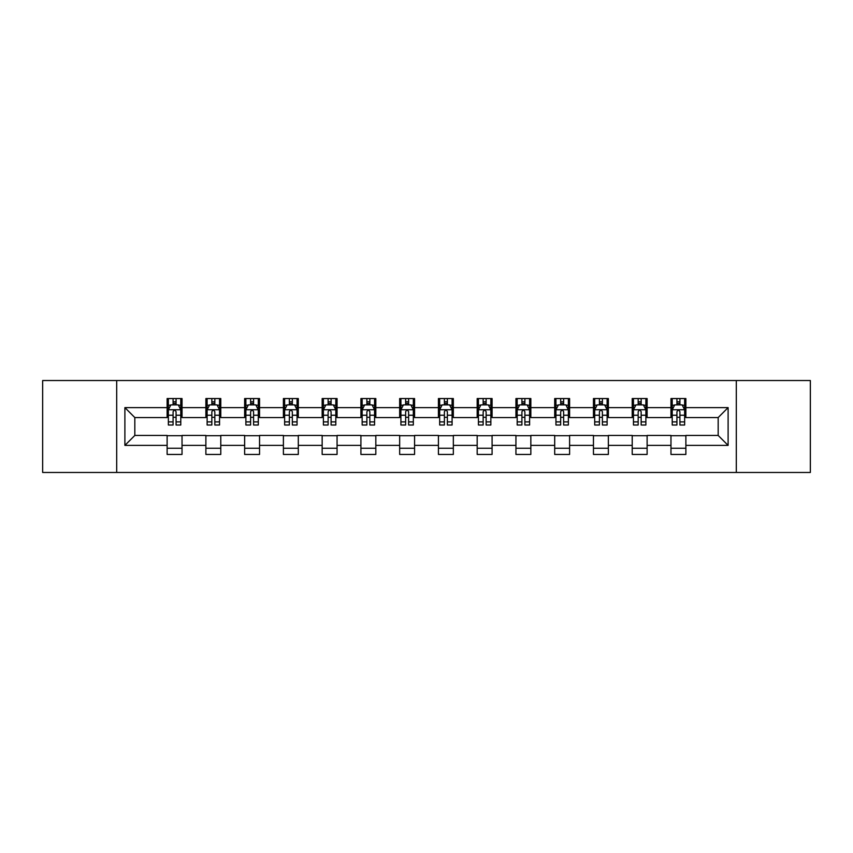 <?xml version="1.0" encoding="UTF-8"?>
<svg xmlns="http://www.w3.org/2000/svg" width="853" height="853" viewBox="0 0 853 853"><rect width="100%" height="100%" fill="white"/><g stroke="black" fill="none" stroke-linecap="round" stroke-linejoin="round"><path stroke-width="1.28" d="M736.31 472.466L810.35 472.466L810.35 380.534L736.31 380.534L736.31 472.466L116.69 472.466L116.69 380.534L42.65 380.534L42.65 472.466L116.69 472.466M736.31 380.534L116.69 380.534M685.876 407.617L685.876 398.554L670.97 398.554L670.97 407.617L647.118 407.617L647.118 398.554L632.212 398.554L632.212 407.617L608.36 407.617L608.36 398.554L593.453 398.554L593.453 407.617L569.601 407.617L569.601 398.554L554.695 398.554L554.695 407.617L530.843 407.617L530.843 398.554L515.937 398.554L515.937 407.617L492.085 407.617L492.085 398.554L477.179 398.554L477.179 407.617L453.338 407.617L453.338 398.554L438.421 398.554L438.421 407.617L414.579 407.617L414.579 398.554L399.662 398.554L399.662 407.617L375.821 407.617L375.821 398.554L360.915 398.554L360.915 407.617L337.063 407.617L337.063 398.554L322.157 398.554L322.157 407.617L298.305 407.617L298.305 398.554L283.399 398.554L283.399 407.617L259.547 407.617L259.547 398.554L244.64 398.554L244.64 407.617L220.788 407.617L220.788 398.554L205.882 398.554L205.882 407.617L182.03 407.617L182.03 398.554L167.124 398.554L167.124 407.617L124.89 407.617L124.89 445.383L134.827 435.446L167.124 435.446L167.124 454.446L182.03 454.446L182.03 435.446L205.882 435.446L205.882 454.446L220.788 454.446L220.788 435.446L244.64 435.446L244.64 454.446L259.547 454.446L259.547 435.446L283.399 435.446L283.399 454.446L298.305 454.446L298.305 435.446L322.157 435.446L322.157 454.446L337.063 454.446L337.063 435.446L360.915 435.446L360.915 454.446L375.821 454.446L375.821 435.446L399.662 435.446L399.662 454.446L414.579 454.446L414.579 435.446L438.421 435.446L438.421 454.446L453.338 454.446L453.338 435.446L477.179 435.446L477.179 454.446L492.085 454.446L492.085 435.446L515.937 435.446L515.937 454.446L530.843 454.446L530.843 435.446L554.695 435.446L554.695 454.446L569.601 454.446L569.601 435.446L593.453 435.446L593.453 454.446L608.36 454.446L608.36 435.446L632.212 435.446L632.212 454.446L647.118 454.446L647.118 435.446L670.97 435.446L670.97 454.446L685.876 454.446L685.876 435.446L718.173 435.446L718.173 417.554L685.876 417.554L685.876 407.617L728.11 407.617L728.11 445.383L685.876 445.383M670.97 445.383L647.118 445.383M632.212 445.383L608.36 445.383M593.453 445.383L569.601 445.383M554.695 445.383L530.843 445.383M515.937 445.383L492.085 445.383M477.179 445.383L453.338 445.383M438.421 445.383L414.579 445.383M399.662 445.383L375.821 445.383M360.915 445.383L337.063 445.383M322.157 445.383L298.305 445.383M283.399 445.383L259.547 445.383M244.64 445.383L220.788 445.383M205.882 445.383L182.03 445.383M167.124 445.383L124.89 445.383M670.97 407.617L670.97 417.554L647.118 417.554L647.118 407.617M632.212 407.617L632.212 417.554L608.36 417.554L608.36 407.617M593.453 407.617L593.453 417.554L569.601 417.554L569.601 407.617M554.695 407.617L554.695 417.554L530.843 417.554L530.843 407.617M515.937 407.617L515.937 417.554L492.085 417.554L492.085 407.617M477.179 407.617L477.179 417.554L453.338 417.554L453.338 407.617M438.421 407.617L438.421 417.554L414.579 417.554L414.579 407.617M399.662 407.617L399.662 417.554L375.821 417.554L375.821 407.617M360.915 407.617L360.915 417.554L337.063 417.554L337.063 407.617M322.157 407.617L322.157 417.554L298.305 417.554L298.305 407.617M283.399 407.617L283.399 417.554L259.547 417.554L259.547 407.617M244.64 407.617L244.64 417.554L220.788 417.554L220.788 407.617M205.882 407.617L205.882 417.554L182.03 417.554L182.03 407.617M167.124 407.617L167.124 417.554L134.827 417.554L124.89 407.617M134.827 417.554L134.827 435.446M728.11 445.383L718.173 435.446M718.173 417.554L728.11 407.617M167.124 404.759L168.361 404.759M173.084 404.759L176.07 404.759M180.783 404.759L182.03 404.759M167.124 417.309L168.361 417.309M173.084 417.309L176.07 417.309M180.783 417.309L182.03 417.309M167.124 435.691L182.03 435.691M167.124 448.241L182.03 448.241M205.882 435.691L220.788 435.691M205.882 448.241L220.788 448.241M205.882 404.759L207.119 404.759M211.843 404.759L214.828 404.759M219.541 404.759L220.788 404.759M205.882 417.309L207.119 417.309M211.843 417.309L214.828 417.309M219.541 417.309L220.788 417.309M244.64 435.691L259.547 435.691M244.64 448.241L259.547 448.241M244.64 404.759L245.877 404.759M250.601 404.759L253.586 404.759M258.299 404.759L259.547 404.759M244.64 417.309L245.877 417.309M250.601 417.309L253.586 417.309M258.299 417.309L259.547 417.309M283.399 435.691L298.305 435.691M283.399 448.241L298.305 448.241M283.399 404.759L284.635 404.759M289.359 404.759L292.334 404.759M297.057 404.759L298.305 404.759M283.399 417.309L284.635 417.309M289.359 417.309L292.334 417.309M297.057 417.309L298.305 417.309M322.157 435.691L337.063 435.691M322.157 448.241L337.063 448.241M322.157 404.759L323.394 404.759M328.117 404.759L331.092 404.759M335.815 404.759L337.063 404.759M322.157 417.309L323.394 417.309M328.117 417.309L331.092 417.309M335.815 417.309L337.063 417.309M360.915 435.691L375.821 435.691M360.915 448.241L375.821 448.241M360.915 404.759L362.152 404.759M366.875 404.759L369.85 404.759M374.574 404.759L375.821 404.759M360.915 417.309L362.152 417.309M366.875 417.309L369.85 417.309M374.574 417.309L375.821 417.309M399.662 435.691L414.579 435.691M399.662 448.241L414.579 448.241M399.662 404.759L400.91 404.759M405.633 404.759L408.608 404.759M413.332 404.759L414.579 404.759M399.662 417.309L400.91 417.309M405.633 417.309L408.608 417.309M413.332 417.309L414.579 417.309M438.421 435.691L453.338 435.691M438.421 448.241L453.338 448.241M438.421 404.759L439.668 404.759M444.392 404.759L447.367 404.759M452.09 404.759L453.338 404.759M438.421 417.309L439.668 417.309M444.392 417.309L447.367 417.309M452.09 417.309L453.338 417.309M477.179 435.691L492.085 435.691M477.179 448.241L492.085 448.241M477.179 404.759L478.426 404.759M483.15 404.759L486.125 404.759M490.848 404.759L492.085 404.759M477.179 417.309L478.426 417.309M483.15 417.309L486.125 417.309M490.848 417.309L492.085 417.309M515.937 435.691L530.843 435.691M515.937 448.241L530.843 448.241M515.937 404.759L517.185 404.759M521.908 404.759L524.883 404.759M529.606 404.759L530.843 404.759M515.937 417.309L517.185 417.309M521.908 417.309L524.883 417.309M529.606 417.309L530.843 417.309M554.695 435.691L569.601 435.691M554.695 448.241L569.601 448.241M554.695 404.759L555.943 404.759M560.666 404.759L563.641 404.759M568.365 404.759L569.601 404.759M554.695 417.309L555.943 417.309M560.666 417.309L563.641 417.309M568.365 417.309L569.601 417.309M593.453 435.691L608.36 435.691M593.453 448.241L608.36 448.241M593.453 404.759L594.701 404.759M599.414 404.759L602.399 404.759M607.123 404.759L608.36 404.759M593.453 417.309L594.701 417.309M599.414 417.309L602.399 417.309M607.123 417.309L608.36 417.309M632.212 435.691L647.118 435.691M632.212 448.241L647.118 448.241M632.212 404.759L633.459 404.759M638.172 404.759L641.157 404.759M645.881 404.759L647.118 404.759M632.212 417.309L633.459 417.309M638.172 417.309L641.157 417.309M645.881 417.309L647.118 417.309M670.97 435.691L685.876 435.691M670.97 448.241L685.876 448.241M670.97 404.759L672.217 404.759M676.93 404.759L679.916 404.759M684.639 404.759L685.876 404.759M670.97 417.309L672.217 417.309M676.93 417.309L679.916 417.309M684.639 417.309L685.876 417.309M176.07 401.784L173.084 401.784M180.783 421.894L176.07 421.894L176.07 425.007L180.783 425.007L180.783 409.856L178.298 404.887L170.845 404.887L168.361 409.856L168.361 425.007L173.084 425.007L173.084 421.894L168.361 421.894M168.361 409.856L168.361 398.554M180.783 409.856L180.783 398.554M173.084 404.887L173.084 398.554M176.07 398.554L176.07 404.887M176.07 421.894L176.07 411.722C175.078 409.803 174.076 409.803 173.084 411.722L173.084 421.894M214.828 401.784L211.843 401.784M219.541 421.894L214.828 421.894L214.828 425.007L219.541 425.007L219.541 409.856L217.057 404.887L209.603 404.887L207.119 409.856L207.119 425.007L211.843 425.007L211.843 421.894L207.119 421.894M207.119 409.856L207.119 398.554M219.541 409.856L219.541 398.554M211.843 404.887L211.843 398.554M214.828 398.554L214.828 404.887M214.828 421.894L214.828 411.722C213.826 409.803 212.834 409.803 211.843 411.722L211.843 421.894M253.586 401.784L250.601 401.784M258.299 421.894L253.586 421.894L253.586 425.007L258.299 425.007L258.299 409.856L255.815 404.887L248.362 404.887L245.877 409.856L245.877 425.007L250.601 425.007L250.601 421.894L245.877 421.894M245.877 409.856L245.877 398.554M258.299 409.856L258.299 398.554M250.601 404.887L250.601 398.554M253.586 398.554L253.586 404.887M253.586 421.894L253.586 411.722C252.584 409.803 251.592 409.803 250.601 411.722L250.601 421.894M292.334 401.784L289.359 401.784M297.057 421.894L292.334 421.894L292.334 425.007L297.057 425.007L297.057 409.856L294.573 404.887L287.12 404.887L284.635 409.856L284.635 425.007L289.359 425.007L289.359 421.894L284.635 421.894M284.635 409.856L284.635 398.554M297.057 409.856L297.057 398.554M289.359 404.887L289.359 398.554M292.334 398.554L292.334 404.887M292.334 421.894L292.334 411.722C291.342 409.803 290.351 409.803 289.359 411.722L289.359 421.894M331.092 401.784L328.117 401.784M335.815 421.894L331.092 421.894L331.092 425.007L335.815 425.007L335.815 409.856L333.331 404.887L325.878 404.887L323.394 409.856L323.394 425.007L328.117 425.007L328.117 421.894L323.394 421.894M323.394 409.856L323.394 398.554M335.815 409.856L335.815 398.554M328.117 404.887L328.117 398.554M331.092 398.554L331.092 404.887M331.092 421.894L331.092 411.722C330.1 409.803 329.109 409.803 328.117 411.722L328.117 421.894M369.85 401.784L366.875 401.784M374.574 421.894L369.85 421.894L369.85 425.007L374.574 425.007L374.574 409.856L372.089 404.887L364.636 404.887L362.152 409.856L362.152 425.007L366.875 425.007L366.875 421.894L362.152 421.894M362.152 409.856L362.152 398.554M374.574 409.856L374.574 398.554M366.875 404.887L366.875 398.554M369.85 398.554L369.85 404.887M369.85 421.894L369.85 411.722C368.859 409.803 367.867 409.803 366.875 411.722L366.875 421.894M408.608 401.784L405.633 401.784M413.332 421.894L408.608 421.894L408.608 425.007L413.332 425.007L413.332 409.856L410.847 404.887L403.394 404.887L400.91 409.856L400.91 425.007L405.633 425.007L405.633 421.894L400.91 421.894M400.91 409.856L400.91 398.554M413.332 409.856L413.332 398.554M405.633 404.887L405.633 398.554M408.608 398.554L408.608 404.887M408.608 421.894L408.608 411.722C407.617 409.803 406.625 409.803 405.633 411.722L405.633 421.894M447.367 401.784L444.392 401.784M452.09 421.894L447.367 421.894L447.367 425.007L452.09 425.007L452.09 409.856L449.606 404.887L442.153 404.887L439.668 409.856L439.668 425.007L444.392 425.007L444.392 421.894L439.668 421.894M439.668 409.856L439.668 398.554M452.09 409.856L452.09 398.554M444.392 404.887L444.392 398.554M447.367 398.554L447.367 404.887M447.367 421.894L447.367 411.722C446.375 409.803 445.383 409.803 444.392 411.722L444.392 421.894M486.125 401.784L483.15 401.784M490.848 421.894L486.125 421.894L486.125 425.007L490.848 425.007L490.848 409.856L488.364 404.887L480.911 404.887L478.426 409.856L478.426 425.007L483.15 425.007L483.15 421.894L478.426 421.894M478.426 409.856L478.426 398.554M490.848 409.856L490.848 398.554M483.15 404.887L483.15 398.554M486.125 398.554L486.125 404.887M486.125 421.894L486.125 411.722C485.133 409.803 484.141 409.803 483.15 411.722L483.15 421.894M524.883 401.784L521.908 401.784M529.606 421.894L524.883 421.894L524.883 425.007L529.606 425.007L529.606 409.856L527.122 404.887L519.669 404.887L517.185 409.856L517.185 425.007L521.908 425.007L521.908 421.894L517.185 421.894M517.185 409.856L517.185 398.554M529.606 409.856L529.606 398.554M521.908 404.887L521.908 398.554M524.883 398.554L524.883 404.887M524.883 421.894L524.883 411.722C523.891 409.803 522.9 409.803 521.908 411.722L521.908 421.894M563.641 401.784L560.666 401.784M568.365 421.894L563.641 421.894L563.641 425.007L568.365 425.007L568.365 409.856L565.88 404.887L558.427 404.887L555.943 409.856L555.943 425.007L560.666 425.007L560.666 421.894L555.943 421.894M555.943 409.856L555.943 398.554M568.365 409.856L568.365 398.554M560.666 404.887L560.666 398.554M563.641 398.554L563.641 404.887M563.641 421.894L563.641 411.722C562.649 409.803 561.658 409.803 560.666 411.722L560.666 421.894M602.399 401.784L599.414 401.784M607.123 421.894L602.399 421.894L602.399 425.007L607.123 425.007L607.123 409.856L604.638 404.887L597.185 404.887L594.701 409.856L594.701 425.007L599.414 425.007L599.414 421.894L594.701 421.894M594.701 409.856L594.701 398.554M607.123 409.856L607.123 398.554M599.414 404.887L599.414 398.554M602.399 398.554L602.399 404.887M602.399 421.894L602.399 411.722C601.408 409.803 600.416 409.803 599.414 411.722L599.414 421.894M641.157 401.784L638.172 401.784M645.881 421.894L641.157 421.894L641.157 425.007L645.881 425.007L645.881 409.856L643.397 404.887L635.943 404.887L633.459 409.856L633.459 425.007L638.172 425.007L638.172 421.894L633.459 421.894M633.459 409.856L633.459 398.554M645.881 409.856L645.881 398.554M638.172 404.887L638.172 398.554M641.157 398.554L641.157 404.887M641.157 421.894L641.157 411.722C640.166 409.803 639.174 409.803 638.172 411.722L638.172 421.894M679.916 401.784L676.93 401.784M684.639 421.894L679.916 421.894L679.916 425.007L684.639 425.007L684.639 409.856L682.155 404.887L674.702 404.887L672.217 409.856L672.217 425.007L676.93 425.007L676.93 421.894L672.217 421.894M672.217 409.856L672.217 398.554M684.639 409.856L684.639 398.554M676.93 404.887L676.93 398.554M679.916 398.554L679.916 404.887M679.916 421.894L679.916 411.722C678.924 409.803 677.932 409.803 676.93 411.722L676.93 421.894M180.729 409.728L168.425 409.728M168.361 405.186L170.696 405.186M178.448 405.186L180.783 405.186M173.084 415.23L168.361 415.23M180.783 415.23L176.07 415.23M176.07 403.362L173.084 403.362M219.477 409.728L207.183 409.728M207.119 405.186L209.454 405.186M217.206 405.186L219.541 405.186M211.843 415.23L207.119 415.23M219.541 415.23L214.828 415.23M214.828 403.362L211.843 403.362M258.235 409.728L245.941 409.728M245.877 405.186L248.212 405.186M255.964 405.186L258.299 405.186M250.601 415.23L245.877 415.23M258.299 415.23L253.586 415.23M253.586 403.362L250.601 403.362M296.993 409.728L284.699 409.728M284.635 405.186L286.971 405.186M294.722 405.186L297.057 405.186M289.359 415.23L284.635 415.23M297.057 415.23L292.334 415.23M292.334 403.362L289.359 403.362M335.751 409.728L323.458 409.728M323.394 405.186L325.729 405.186M333.48 405.186L335.815 405.186M328.117 415.23L323.394 415.23M335.815 415.23L331.092 415.23M331.092 403.362L328.117 403.362M374.51 409.728L362.216 409.728M362.152 405.186L364.487 405.186M372.239 405.186L374.574 405.186M366.875 415.23L362.152 415.23M374.574 415.23L369.85 415.23M369.85 403.362L366.875 403.362M413.268 409.728L400.974 409.728M400.91 405.186L403.245 405.186M410.997 405.186L413.332 405.186M405.633 415.23L400.91 415.23M413.332 415.23L408.608 415.23M408.608 403.362L405.633 403.362M452.026 409.728L439.732 409.728M439.668 405.186L442.003 405.186M449.755 405.186L452.09 405.186M444.392 415.23L439.668 415.23M452.09 415.23L447.367 415.23M447.367 403.362L444.392 403.362M490.784 409.728L478.49 409.728M478.426 405.186L480.761 405.186M488.513 405.186L490.848 405.186M483.15 415.23L478.426 415.23M490.848 415.23L486.125 415.23M486.125 403.362L483.15 403.362M529.542 409.728L517.249 409.728M517.185 405.186L519.52 405.186M527.271 405.186L529.606 405.186M521.908 415.23L517.185 415.23M529.606 415.23L524.883 415.23M524.883 403.362L521.908 403.362M568.301 409.728L556.007 409.728M555.943 405.186L558.278 405.186M566.029 405.186L568.365 405.186M560.666 415.23L555.943 415.23M568.365 415.23L563.641 415.23M563.641 403.362L560.666 403.362M607.059 409.728L594.765 409.728M594.701 405.186L597.036 405.186M604.788 405.186L607.123 405.186M599.414 415.23L594.701 415.23M607.123 415.23L602.399 415.23M602.399 403.362L599.414 403.362M645.817 409.728L633.523 409.728M633.459 405.186L635.794 405.186M643.546 405.186L645.881 405.186M638.172 415.23L633.459 415.23M645.881 415.23L641.157 415.23M641.157 403.362L638.172 403.362M684.575 409.728L672.271 409.728M672.217 405.186L674.552 405.186M682.304 405.186L684.639 405.186M676.93 415.23L672.217 415.23M684.639 415.23L679.916 415.23M679.916 403.362L676.93 403.362"/></g></svg>
